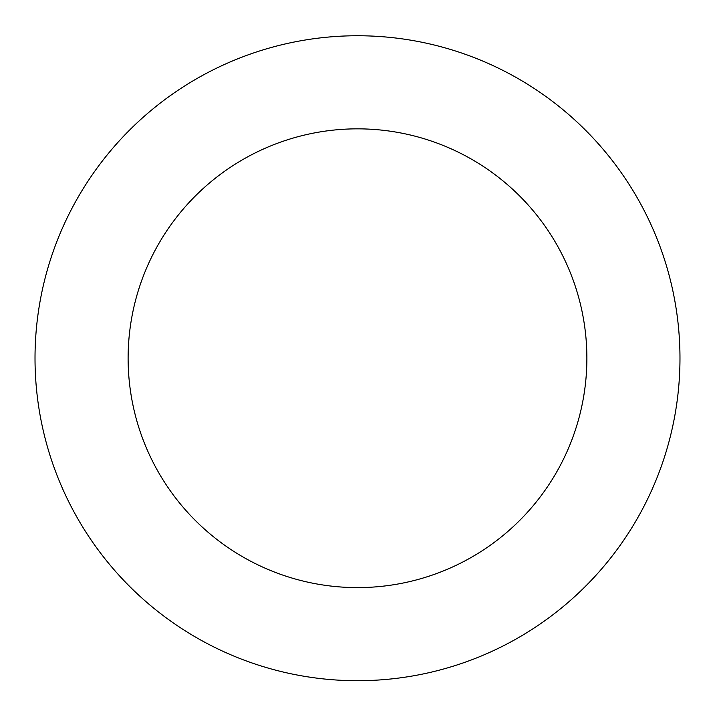 <?xml version="1.0" encoding="UTF-8"?>
<svg xmlns="http://www.w3.org/2000/svg" width="715" height="715" viewBox="0 0 715 715"><rect width="100%" height="100%" fill="white"/><g stroke="black" fill="none" stroke-linecap="round" stroke-linejoin="round"><path stroke-width="1.07" d="M388.093 37.207A322.474 322.474 0 0 0 64.189 492.251A322.474 322.474 0 0 0 620.218 545.232A322.474 322.474 0 0 0 388.093 37.207M379.263 129.88A229.39 229.39 0 0 0 148.863 453.56A229.39 229.39 0 0 0 544.374 491.25A229.39 229.39 0 0 0 379.263 129.88"/></g></svg>

